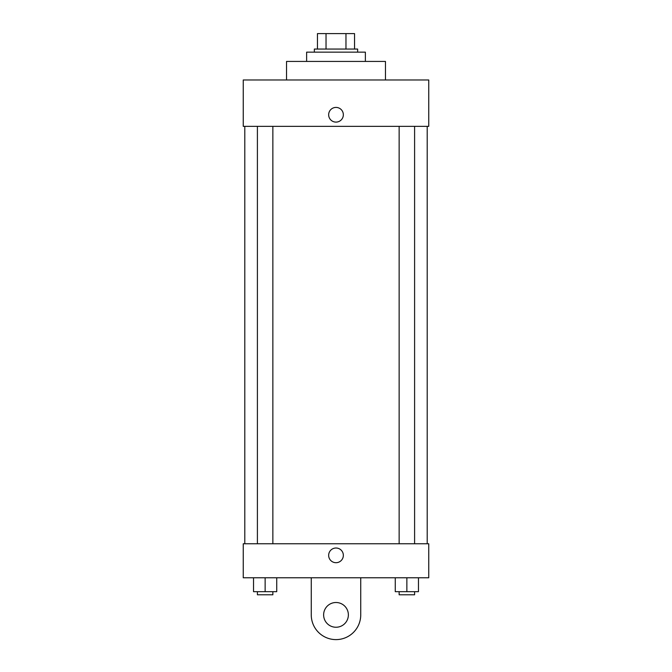 <?xml version="1.0" encoding="UTF-8"?>
<svg xmlns="http://www.w3.org/2000/svg" width="672" height="672" viewBox="0 0 672 672"><rect width="100%" height="100%" fill="white"/><g stroke="black" fill="none" stroke-linecap="round" stroke-linejoin="round"><path stroke-width="1.01" d="M326.029 49.056L326.029 33.6L317.453 33.6L317.453 49.056L317.453 33.6M326.029 33.6L354.547 33.6L354.547 49.056M345.971 49.056L345.971 33.6M314.353 52.147L314.353 49.056L357.647 49.056L357.647 52.147M365.375 61.429L365.375 52.147L306.625 52.147L306.625 61.429M385.468 79.976L385.468 61.429L286.532 61.429L286.532 79.976M243.247 79.976L428.753 79.976L428.753 126.353L243.247 126.353L243.247 79.976M328.658 114.761A7.342 7.342 0 0 1 339.671 108.402A7.342 7.342 0 0 1 339.671 121.12A7.342 7.342 0 0 1 328.658 114.761M244.793 543.766L244.793 126.353M399.134 126.353L399.134 543.766M257.401 543.766L257.401 126.353M243.247 543.766L428.753 543.766L428.753 577.769L243.247 577.769L243.247 543.766L428.753 543.766M395.27 577.769L395.27 591.688L418.463 591.688L418.463 577.769L418.463 591.688M406.862 591.688L406.862 577.769M414.599 591.688L414.599 594.779L399.134 594.779L399.134 591.688M253.537 577.769L253.537 591.688L276.73 591.688L276.73 577.769L276.73 591.688M265.138 591.688L265.138 577.769M272.866 591.688L272.866 594.779L257.401 594.779L257.401 591.688M328.658 555.358A7.342 7.342 0 0 1 339.671 548.999A7.342 7.342 0 0 1 339.671 561.716A7.342 7.342 0 0 1 328.658 555.358M360.738 577.769L360.738 614.872A24.738 24.738 0 0 1 336 639.61A24.738 24.738 0 0 1 311.262 614.872L311.262 577.769M336 627.245A12.365 12.365 0 0 1 325.29 608.689A12.365 12.365 0 0 1 346.71 608.689A12.365 12.365 0 0 1 336 627.245M427.207 543.766L427.207 126.353M414.599 126.353L414.599 543.766M272.866 543.766L272.866 126.353"/></g></svg>
